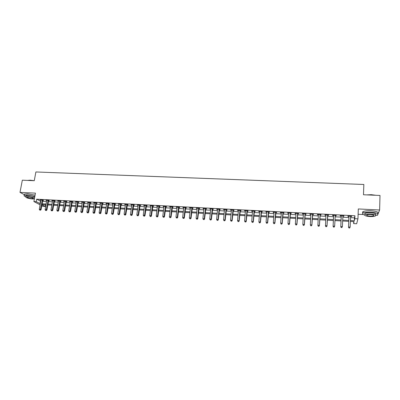 <?xml version="1.0" encoding="UTF-8"?>
<svg xmlns="http://www.w3.org/2000/svg" width="400" height="400" viewBox="0 0 400 400"><rect width="100%" height="100%" fill="white"/><g stroke="black" fill="none" stroke-linecap="round" stroke-linejoin="round"><path stroke-width="0.6" d="M45.56 204.78L45.26 206.475L43.005 206.35L41.795 205.71M358.12 214.265L363.32 214.53M376.595 215.21L377.515 215.26L377.73 214.725M350.515 217.635L354.435 217.84L354.925 215.76L354.82 218.675L357.955 218.845L356.65 223.76L353.63 223.595L354.1 221.645L350.37 221.44M353.705 221.625L353.63 223.595M378.015 214.01L379.625 209.99L380 195.46L363.495 194.755L363.84 184.485L35.885 171.965L34.265 180.705L22.325 180.195L20 192.375L24.35 194.685M354.925 215.76L36.665 199.195L40.755 201.225M42.585 201.32L46.565 201.53M48.39 201.625L52.41 201.84M54.23 201.935L58.285 202.15M60.1 202.25L64.2 202.465M66.01 202.56L70.15 202.78M71.955 202.875L76.135 203.095M77.93 203.19L82.155 203.415M83.945 203.51L88.21 203.735M90 203.83L94.305 204.06M96.085 204.155L100.435 204.385M102.21 204.48L106.6 204.71M108.375 204.805L112.81 205.04M114.575 205.135L119.05 205.37M120.81 205.465L125.335 205.705M127.085 205.795L131.655 206.04M133.4 206.13L138.015 206.375M139.755 206.47L144.41 206.715M146.145 206.805L150.85 207.055M152.58 207.145L157.33 207.4M159.05 207.49L163.85 207.745M165.565 207.835L170.41 208.09M172.12 208.18L177.015 208.44M178.715 208.53L183.655 208.795M185.35 208.885L190.34 209.15M192.03 209.235L197.07 209.505M198.75 209.595L203.84 209.865M205.515 209.95L210.655 210.225M212.32 210.31L217.515 210.585M219.17 210.675L224.42 210.955M226.065 211.04L231.365 211.32M233.005 211.41L238.36 211.69M239.99 211.78L245.395 212.065M247.02 212.15L252.48 212.44M254.095 212.525L259.61 212.815M261.22 212.9L266.785 213.195M268.385 213.28L274.01 213.58M275.6 213.665L281.285 213.965M282.865 214.05L288.605 214.355M290.175 214.435L295.975 214.745M297.535 214.825L303.39 215.135M304.945 215.22L310.86 215.53M312.405 215.615L318.38 215.93M319.915 216.01L325.95 216.33M327.47 216.41L333.555 216.735M335.1 216.815L341.21 217.14M342.78 217.225L348.91 217.55M350.575 216.56L351.585 216.61L351.66 216.265L347.94 216.07L347.875 216.415L348.88 216.47M342.865 216.155L343.865 216.205L343.92 215.86L340.225 215.665L340.18 216.015L341.18 216.065M335.205 215.75L336.2 215.805L336.235 215.455L332.565 215.265L332.54 215.61L333.53 215.665M327.6 215.35L328.585 215.405L328.6 215.055L324.955 214.865L324.95 215.215L325.935 215.265M320.045 214.955L321.025 215.005L321.02 214.66L317.4 214.47L317.41 214.815L318.39 214.87M312.535 214.56L313.51 214.615L313.49 214.265L309.89 214.08L309.925 214.425L310.895 214.475M305.08 214.17L306.05 214.22L306.01 213.875L302.435 213.685L302.485 214.035L303.45 214.085M297.675 213.78L298.635 213.83L298.58 213.485L295.03 213.3L295.095 213.645L296.04 213.695M290.32 213.395L291.275 213.445L291.195 213.1L287.67 212.915L287.755 213.26L288.675 213.31M283.01 213.01L283.96 213.06L283.865 212.715L280.36 212.53L280.465 212.88L281.355 212.925M275.75 212.63L276.69 212.68L276.58 212.335L273.1 212.15L273.22 212.495L274.09 212.545M268.535 212.25L269.47 212.3L269.34 211.955L265.885 211.775L266.025 212.12L266.865 212.165M261.37 211.875L262.3 211.925L262.155 211.58L258.72 211.4L258.875 211.745L259.695 211.785M254.25 211.5L255.175 211.55L255.01 211.205L251.6 211.025L251.77 211.37L252.565 211.415M247.18 211.13L248.095 211.18L247.915 210.835L244.525 210.655L245.485 211.04M240.15 210.76L241.065 210.81L240.865 210.465L237.5 210.29L238.45 210.67M233.17 210.395L234.075 210.44L233.86 210.1L230.515 209.92L231.46 210.305M226.23 210.03L227.135 210.075L226.905 209.735L223.58 209.56L224.515 209.94M219.34 209.67L220.235 209.715L219.99 209.37L216.685 209.2L217.615 209.58M212.49 209.31L213.38 209.355L213.12 209.01L209.84 208.84L210.76 209.22M205.685 208.95L206.57 209L206.295 208.655L203.035 208.485L203.95 208.86M198.925 208.595L199.805 208.64L199.51 208.3L196.27 208.13L197.18 208.505M192.205 208.245L193.08 208.29L192.77 207.945L189.55 207.78L190.455 208.15M185.53 207.895L186.395 207.94L186.075 207.595L182.875 207.43L183.77 207.8M178.895 207.545L179.755 207.59L179.42 207.25L176.24 207.08L177.13 207.45M172.3 207.2L173.16 207.245L172.81 206.9L169.65 206.735L170.53 207.105M165.75 206.855L166.6 206.9L166.235 206.555L163.095 206.395L163.97 206.76M159.24 206.515L160.085 206.555L159.705 206.215L156.585 206.05L157.455 206.42M152.77 206.175L153.61 206.215L153.215 205.875L150.115 205.715L150.98 206.08M146.34 205.835L147.175 205.88L146.77 205.54L143.685 205.375L144.54 205.74M139.95 205.5L140.78 205.545L140.36 205.205L137.295 205.04L138.145 205.405M133.595 205.165L134.42 205.21L133.99 204.87L130.945 204.71L131.79 205.07M127.285 204.835L128.105 204.88L127.66 204.54L124.635 204.38L125.47 204.74M121.01 204.505L121.825 204.55L121.365 204.21L118.36 204.05L119.19 204.41M114.775 204.18L115.585 204.22L115.11 203.88L112.125 203.725L112.95 204.08M108.575 203.855L109.38 203.895L108.895 203.555L105.925 203.4L106.745 203.755M102.415 203.53L103.215 203.57L102.72 203.23L99.77 203.08L100.58 203.435M96.295 203.21L97.09 203.25L96.58 202.91L93.645 202.755L94.45 203.11M90.21 202.89L91 202.93L90.475 202.59L87.56 202.44L88.36 202.79M84.16 202.57L84.945 202.61L84.41 202.275L81.51 202.12L82.305 202.475M78.145 202.255L78.925 202.295L78.38 201.96L75.5 201.805L76.29 202.16M72.17 201.94L72.945 201.98L72.385 201.645L69.52 201.495L70.305 201.845M66.225 201.63L66.995 201.67L66.43 201.335L63.58 201.185L64.36 201.53M60.32 201.32L61.085 201.36L60.505 201.02L57.675 200.875L58.45 201.22M54.45 201.01L55.21 201.05L54.62 200.715L51.805 200.565L52.57 200.91M48.61 200.705L49.37 200.745L48.765 200.41L45.97 200.26L46.73 200.605M42.81 200.4L43.56 200.44L42.95 200.105L40.165 199.96L40.925 200.3M40.105 204.825L33.895 201.56L35.445 193.13L20 192.375M33.895 201.56L36.21 201.685L40.31 203.685M36.665 199.195L36.21 201.685M379.625 209.99L358.31 208.95L357.955 218.845M41.97 204.735L45.26 206.475M348.76 221.355L342.62 221.015M341.045 220.93L334.925 220.595M333.38 220.51L327.285 220.18M325.76 220.095L319.715 219.765M318.175 219.68L312.195 219.355M310.645 219.27L304.725 218.945M303.165 218.86L297.3 218.54M295.735 218.455L289.93 218.14M288.355 218.05L282.61 217.735M281.025 217.65L275.335 217.34M273.74 217.255L268.105 216.945M266.505 216.855L260.925 216.55M259.315 216.465L253.795 216.165M252.175 216.075L246.71 215.775M245.08 215.685L239.67 215.39M238.035 215.3L232.675 215.01M231.03 214.92L225.725 214.63M224.07 214.54L218.82 214.25M217.16 214.16L211.96 213.875M210.29 213.785L205.14 213.505M203.465 213.41L198.365 213.135M196.685 213.04L191.635 212.765M189.945 212.675L184.95 212.4M183.25 212.305L178.3 212.035M176.6 211.945L171.7 211.675M169.99 211.58L165.135 211.315M163.42 211.225L158.615 210.96M156.89 210.865L152.13 210.605M150.4 210.51L145.69 210.255M143.955 210.16L139.29 209.905M137.545 209.81L132.925 209.555M131.18 209.46L126.605 209.21M124.85 209.115L120.32 208.87M118.56 208.77L114.075 208.525M112.305 208.43L107.865 208.185M106.095 208.09L101.695 207.85M99.92 207.755L95.565 207.515M93.78 207.415L89.47 207.18M87.68 207.085L83.41 206.85M81.615 206.75L77.385 206.52M75.585 206.425L71.4 206.195M69.595 206.095L65.45 205.87M63.64 205.77L59.535 205.545M57.72 205.445L53.655 205.225M51.835 205.125L47.81 204.905M45.98 204.805L41.995 204.585M350.405 220.5L354.325 220.715L354.82 218.675M42.14 203.78L46.125 204M47.95 204.095L51.975 204.315M53.795 204.415L57.86 204.635M59.675 204.735L63.775 204.955M65.59 205.055L69.73 205.28M71.535 205.375L75.72 205.605M77.52 205.7L81.745 205.93M83.54 206.025L87.81 206.26M89.6 206.355L93.91 206.59M95.695 206.685L100.045 206.925M101.825 207.02L106.22 207.255M107.99 207.355L112.43 207.595M114.195 207.69L118.68 207.935M120.44 208.03L124.97 208.275M126.725 208.37L131.295 208.62M133.045 208.71L137.66 208.965M139.405 209.055L144.065 209.31M145.805 209.405L150.51 209.66M152.24 209.755L157 210.01M158.72 210.105L163.525 210.365M165.24 210.46L170.09 210.72M171.8 210.815L176.7 211.08M178.405 211.175L183.35 211.44M185.045 211.535L190.045 211.805M191.735 211.895L196.78 212.17M198.46 212.26L203.56 212.535M205.235 212.63L210.38 212.905M212.045 213L217.245 213.28M218.905 213.37L224.155 213.655M225.81 213.745L231.115 214.03M232.755 214.12L238.115 214.41M239.75 214.5L245.16 214.795M246.785 214.88L252.25 215.18M253.87 215.265L259.39 215.565M261 215.655L266.575 215.955M268.175 216.04L273.805 216.35M275.4 216.435L281.09 216.74M282.67 216.83L288.415 217.14M289.99 217.225L295.795 217.54M297.36 217.625L303.22 217.945M304.78 218.025L310.7 218.35M312.245 218.43L318.225 218.755M319.765 218.84L325.805 219.17M327.33 219.25L333.425 219.58M334.965 219.665L341.085 219.995M342.66 220.08L348.795 220.415M354.435 217.84L354.325 220.715M40.395 201.205L39.95 203.665M351.6 216.26L351.585 216.61M343.88 215.855L343.865 216.205M336.215 215.455L336.2 215.805M324.97 214.865L324.95 215.215M317.43 214.47L317.41 214.815M309.945 214.08L309.925 214.425M302.505 213.69L302.485 214.035M295.12 213.305L295.095 213.645M287.78 212.92L287.755 213.26M280.49 212.54L280.465 212.88M273.245 212.16L273.22 212.495M266.05 211.785L266.025 212.12M258.9 211.41L258.875 211.745M251.8 211.035L251.77 211.37M244.745 210.665L244.715 211M237.735 210.3L237.705 210.63M230.77 209.935L230.735 210.265M223.85 209.575L223.815 209.905M216.97 209.215L216.94 209.54M210.14 208.855L210.105 209.185M203.35 208.5L203.315 208.825M196.605 208.145L196.57 208.475M189.9 207.795L189.865 208.12M183.24 207.45L183.205 207.77M176.62 207.1L176.585 207.425M170.045 206.755L170.005 207.08M163.51 206.415L163.47 206.735M157.01 206.075L156.97 206.395M150.555 205.735L150.515 206.055M144.14 205.4L144.1 205.72M137.765 205.065L137.72 205.385M131.43 204.735L131.385 205.05M125.13 204.405L125.085 204.72M118.87 204.08L118.825 204.39M112.65 203.75L112.6 204.065M106.465 203.43L106.42 203.74M100.32 203.105L100.27 203.415M94.21 202.785L94.16 203.095M88.135 202.47L88.085 202.775M82.1 202.155L82.05 202.46M76.1 201.84L76.05 202.145M70.135 201.525L70.085 201.83M64.205 201.215L64.155 201.52M58.315 200.91L58.26 201.21M52.455 200.6L52.4 200.905M46.63 200.295L46.575 200.6M40.84 199.995L40.785 200.295M349.01 216.415L348.525 227.315L348.945 216.12M349.005 227.875L348.59 226.99L350.145 227.08L349.6 228.035L349.005 227.875L349.6 228.035M350.65 216.21L350.145 227.08L349.63 227.91M348.945 216.76L348.74 216.11M350.74 216.215L350.555 216.6M348.525 227.315L348.98 228M341.29 216.01L340.785 226.87L341.225 215.72M341.25 227.43L340.835 226.55L342.38 226.635L341.85 227.59L341.25 227.43L341.85 227.59M342.92 215.805L342.38 226.635L341.87 227.465M341.24 216.355L341.045 215.71M343.03 215.81L342.825 216.245M340.785 226.87L341.23 227.555M333.62 215.61L333.105 226.43L333.56 215.315M333.545 226.985L333.13 226.11L334.665 226.195L334.15 227.15L333.545 226.985L334.15 227.15M335.24 215.405L334.665 226.195L334.16 227.02M333.595 215.955L333.4 215.31M335.37 215.41L335.14 215.905M333.105 226.43L333.535 227.11M325.895 226.67L326.505 226.58L325.895 226.67L325.47 225.995L325.945 214.92M325.895 226.545L325.48 225.67L327.005 225.76L326.995 226.08L327.765 215.015M327.615 215.005L327.005 225.76L326.505 226.58M325.99 215.46L325.805 214.91M326.5 226.71L326.995 226.08M318.3 226.235L318.905 226.27L318.3 226.235L317.89 225.56L318.38 214.52M318.295 226.105L317.88 225.235L319.395 225.325L319.405 225.645L320.21 214.62M320.035 214.61L319.395 225.325L318.905 226.14M318.43 214.985L318.26 214.515M318.905 226.27L319.405 225.645M366.64 194.89L371.365 194.685L375.86 195.28M375.27 195.255L371.375 194.805L367.325 194.92M375.82 215.395L377.575 214.825C378.795 213.565 376.555 212.69 370.855 212.2C367.105 212.065 364.48 212.365 362.98 213.095C362 213.755 362.55 214.39 364.63 215M377.61 213.39C378.835 212.12 376.595 211.24 370.9 210.75C367.15 210.62 364.525 210.925 363.03 211.66C362.39 212.05 362.375 212.465 362.99 212.895M364.98 214.225L365.01 213.345C366.09 212.82 367.985 212.605 370.685 212.705C374.78 213.055 376.39 213.685 375.515 214.595L375.5 215.04M369.775 216.545C372.47 216.645 374.37 216.435 375.48 215.915C376.355 215.015 374.745 214.39 370.645 214.035C367.94 213.935 366.05 214.145 364.965 214.665C364.105 215.57 365.705 216.195 369.775 216.545M370.485 214.49C368.745 214.425 367.525 214.56 366.825 214.895C366.265 215.475 367.3 215.88 369.925 216.105C371.665 216.17 372.885 216.035 373.6 215.7C374.16 215.12 373.125 214.715 370.485 214.49M364.715 213.595L365 213.665M27.455 180.415L30.16 180.18L34.14 180.7M33.385 180.665L27.625 180.42M34.84 196.41L27.305 194.975L24.235 195.275C23.69 195.665 24.2 196.17 25.77 196.795C25.75 197.745 28 198.48 32.515 198.985L34.38 198.905M35.065 195.19L27.535 193.75L24.465 194.06L24.355 194.65M25.91 196.095L25.99 195.67L28.2 195.455C31.03 195.685 33.21 196.195 34.735 196.995M34.53 198.11C33.005 197.32 30.825 196.81 27.99 196.58L25.775 196.79L25.99 195.67M28.805 197.01L27.375 197.15C27.36 197.765 28.805 198.235 31.725 198.565L33.155 198.425C33.19 197.815 31.74 197.345 28.805 197.01M310.76 225.8L311.36 225.835L310.76 225.8L310.33 224.805L310.865 214.13M310.75 225.675L310.33 224.805L311.835 224.89L311.865 225.215L312.705 214.225M312.515 214.215L311.835 224.89L311.35 225.71M310.895 214.2L310.92 214.515L310.77 214.125M311.36 225.835L311.865 225.215M303.27 225.37L303.87 225.405L303.27 225.37L302.835 224.375L303.405 213.74M303.25 225.24L302.835 224.375L304.33 224.46L304.375 224.785L305.245 213.835M305.04 213.825L304.33 224.46L303.85 225.275M303.455 214.1L303.325 213.735M303.87 225.405L304.375 224.785M295.83 224.94L296.425 224.975L295.83 224.94L295.385 223.95L295.99 213.35M295.805 224.815L295.385 223.95L296.87 224.035L296.935 224.36L297.84 213.445M297.615 213.435L296.87 224.035L296.4 224.85M296.045 213.66L295.93 213.345M296.425 224.975L296.935 224.36M288.44 224.515L289.03 224.55L288.44 224.515L287.99 223.53L288.625 212.965M288.405 224.39L287.99 223.53L289.465 223.615L289.545 223.935L290.485 213.06M290.24 213.05L289.465 223.615L288.995 224.42M288.68 213.225L288.59 212.96M289.03 224.55L289.545 223.935M281.1 224.095L281.685 224.125L281.1 224.095L280.64 223.11L281.36 212.78M281.055 223.965L280.64 223.11L282.105 223.195L282.205 223.515L283.175 212.68M282.915 212.665L282.105 223.195L281.645 224M281.685 224.125L282.205 223.515M273.805 223.675L274.385 223.705L273.805 223.675L273.34 222.69L274.04 212.2M273.755 223.545L273.34 222.69L274.795 222.775L274.91 223.095L275.915 212.3M275.635 212.285L274.795 222.775L274.34 223.58M274.385 223.705L274.91 223.095M266.56 223.255L267.14 223.29L266.56 223.255L266.085 222.275L266.82 211.825M266.505 223.13L266.085 222.275L267.535 222.36L267.67 222.68L268.7 211.92M268.405 211.905L267.535 222.36L267.085 223.16M267.14 223.29L267.67 222.68M259.365 222.84L259.935 222.875L259.365 222.84L258.88 221.865L259.65 211.445M259.3 222.715L258.88 221.865L260.32 221.95L260.47 222.27L261.535 211.545M261.22 211.53L260.32 221.95L259.875 222.745M259.935 222.875L260.47 222.27M254.085 211.155L253.155 221.54L251.725 221.455L252.525 211.075M254.42 211.175L253.32 221.86L253.155 221.54L252.715 222.335L252.145 222.305L252.715 222.335M252.785 222.465L253.32 221.86M251.725 221.455L252.145 222.305M246.995 210.785L246.035 221.13L244.615 221.05L245.445 210.705M247.345 210.805L246.22 221.455L246.035 221.13L245.6 221.925L245.035 221.895L245.6 221.925M245.675 222.055L246.22 221.455M244.615 221.05L245.035 221.895M239.95 210.415L238.96 220.725L237.55 220.645L238.41 210.335M240.32 210.435L239.16 221.05L238.96 220.725L238.535 221.52L237.97 221.485L238.535 221.52M238.615 221.65L239.16 221.05M237.55 220.645L237.97 221.485M232.955 210.05L231.935 220.325L230.535 220.245L231.425 209.97M233.335 210.07L232.15 220.645L231.935 220.325L231.51 221.115L230.95 221.085L231.51 221.115M231.6 221.245L232.15 220.645M230.535 220.245L230.95 221.085M226 209.685L224.95 219.925L223.56 219.845L224.48 209.605M226.4 209.705L225.185 220.25L224.95 219.925L224.535 220.715L223.98 220.685L224.535 220.715M224.63 220.84L225.185 220.25M223.56 219.845L223.98 220.685M219.095 209.325L218.015 219.53L216.63 219.45L217.58 209.245M219.505 209.345L218.265 219.85L218.015 219.53L217.605 220.315L217.05 220.285L217.605 220.315M217.705 220.445L218.265 219.85M216.63 219.45L217.05 220.285M212.23 208.965L211.12 219.135L209.75 219.06L210.725 208.885M212.66 208.99L211.39 219.46L211.12 219.135L210.715 219.92L210.17 219.89L210.715 219.92M210.825 220.05L211.39 219.46M209.75 219.06L210.17 219.89M205.41 208.61L204.275 218.745L202.91 218.67L203.915 208.53M205.855 208.63L204.555 219.065L204.275 218.745L203.875 219.525L203.33 219.495L203.875 219.525M203.99 219.655L204.555 219.065M202.91 218.67L203.33 219.495M198.63 208.255L197.47 218.355L196.115 218.28L197.15 208.175M199.09 208.275L197.765 218.675L197.47 218.355L197.075 219.135L196.535 219.105L197.075 219.135M197.195 219.265L197.765 218.675M196.115 218.28L196.535 219.105M191.9 207.9L190.71 217.97L189.36 217.895L190.425 207.825M192.375 207.925L191.02 218.29L190.71 217.97L190.32 218.745L189.78 218.715L190.32 218.745M190.445 218.875L191.02 218.29M189.36 217.895L189.78 218.715M185.205 207.55L183.99 217.585L182.655 217.51L183.74 207.475M185.695 207.575L184.32 217.905L183.99 217.585L183.61 218.36L183.075 218.33L183.61 218.36M183.74 218.49L184.32 217.905M182.655 217.51L183.075 218.33M178.56 207.2L177.315 217.205L175.985 217.13L177.1 207.125M179.06 207.23L177.66 217.525L177.315 217.205L176.935 217.975L176.405 217.945L176.935 217.975M177.075 218.105L177.66 217.525M175.985 217.13L176.405 217.945M171.95 206.855L170.685 216.825L169.36 216.75L170.505 206.78M172.47 206.885L171.04 217.145L170.685 216.825L170.31 217.595L169.78 217.565L170.31 217.595M170.45 217.725L171.04 217.145M169.36 216.75L169.78 217.565M165.385 206.515L164.09 216.45L162.78 216.375L163.945 206.44M165.92 206.54L164.46 216.77L164.09 216.45L163.725 217.215L163.2 217.185L163.725 217.215M163.87 217.345L164.46 216.77M162.78 216.375L163.2 217.185M158.86 206.17L157.54 216.075L156.235 216L157.43 206.095M159.405 206.2L157.925 216.395L157.54 216.075L157.18 216.84L156.655 216.81L157.18 216.84M157.33 216.97L157.925 216.395M156.235 216L156.655 216.81M152.375 205.83L151.03 215.705L149.735 215.63L150.955 205.755M152.935 205.86L151.43 216.025L151.03 215.705L150.675 216.465L150.155 216.435L150.675 216.465M150.835 216.595L151.43 216.025M149.735 215.63L150.155 216.435M145.93 205.495L144.565 215.335L143.275 215.26L144.52 205.42M146.505 205.525L144.975 215.655L144.565 215.335L144.21 216.095L143.695 216.065L144.21 216.095M144.375 216.22L144.975 215.655M143.275 215.26L143.695 216.065M139.525 205.16L138.135 214.965L136.855 214.895L138.125 205.085M140.115 205.19L138.56 215.285L138.135 214.965L137.785 215.725L137.275 215.695L137.785 215.725M137.955 215.85L138.56 215.285M136.855 214.895L137.275 215.695M133.16 204.825L131.745 214.6L130.475 214.53L131.77 204.755M133.765 204.855L132.185 214.92L131.745 214.6L131.4 215.36L130.895 215.33L131.4 215.36M131.58 215.485L132.185 214.92M130.475 214.53L130.895 215.33M126.835 204.495L125.395 214.24L124.13 214.165L125.45 204.42M127.45 204.525L125.85 214.56L125.395 214.24L125.06 214.995L124.55 214.965L125.06 214.995M125.24 215.12L125.85 214.56M124.13 214.165L124.55 214.965M120.55 204.165L119.085 213.88L117.83 213.805L119.175 204.095M121.18 204.2L119.555 214.195L119.085 213.88L118.75 214.63L118.25 214.6L118.75 214.63M118.94 214.755L119.555 214.195M117.83 213.805L118.25 214.6M114.3 203.84L112.815 213.52L111.565 213.45L112.935 203.765M114.94 203.87L113.295 213.84L112.815 213.52L112.485 214.27L111.985 214.24L112.485 214.27M112.675 214.395L113.295 213.84M111.565 213.45L111.985 214.24M108.09 203.515L106.585 213.165L105.34 213.095L106.73 203.44M108.745 203.55L107.075 213.48L106.585 213.165L106.255 213.91L105.76 213.885L106.255 213.91M106.455 214.04L107.075 213.48M105.34 213.095L105.76 213.885M101.92 203.19L100.39 212.81L99.155 212.74L100.565 203.12M102.585 203.225L100.89 213.13L100.39 212.81L100.065 213.555L99.575 213.525L100.065 213.555M100.27 213.685L100.89 213.13M99.155 212.74L99.575 213.525M95.785 202.87L94.23 212.46L93.005 212.39L94.44 202.8M96.46 202.905L94.745 212.775L94.23 212.46L93.915 213.2L93.425 213.175L93.915 213.2M94.12 213.33L94.745 212.775M93.005 212.39L93.425 213.175M89.685 202.55L88.11 212.11L86.89 212.04L88.35 202.48M90.375 202.585L88.64 212.425L88.11 212.11L87.8 212.85L87.31 212.82L87.8 212.85M88.01 212.975L88.64 212.425M86.89 212.04L87.31 212.82M83.625 202.235L82.03 211.76L80.815 211.69L82.295 202.165M84.325 202.27L82.57 212.08L82.03 211.76L81.72 212.5L81.235 212.47L81.72 212.5M81.935 212.625L82.57 212.08M80.815 211.69L81.235 212.47M77.6 201.915L75.98 211.415L74.775 211.345L76.28 201.85M78.315 201.955L76.535 211.735L75.98 211.415L75.675 212.155L75.195 212.125L75.675 212.155M75.9 212.28L76.535 211.735M74.775 211.345L75.195 212.125M71.61 201.605L69.97 211.07L68.775 211.005L70.3 201.535M72.335 201.64L70.535 211.39L69.97 211.07L69.67 211.805L69.195 211.78L69.67 211.805M69.9 211.935L70.535 211.39M68.775 211.005L69.195 211.78M65.655 201.29L63.995 210.73L62.805 210.66L64.355 201.225M66.395 201.33L64.575 211.05L63.995 210.73L63.7 211.465L63.225 211.435L63.7 211.465M63.935 211.59L64.575 211.05M62.805 210.66L63.225 211.435M59.74 200.98L58.06 210.39L56.875 210.325L58.44 200.915M60.485 201.02L58.645 210.71L58.06 210.39L57.77 211.125L57.295 211.095L57.77 211.125M58.005 211.25L58.645 210.71M56.875 210.325L57.295 211.095M53.855 200.675L52.155 210.055L50.98 209.985L52.565 200.605M54.615 200.715L52.755 210.37L52.155 210.055L51.87 210.785L51.4 210.755L51.87 210.785M52.11 210.91L52.755 210.37M50.98 209.985L51.4 210.755M48.005 200.37L46.29 209.72L45.12 209.65L46.725 200.3M48.775 200.415L46.9 210.035L46.29 209.72L46.005 210.445L45.535 210.42L46.005 210.445M46.25 210.57L46.9 210.035M45.12 209.65L45.535 210.42M42.195 200.065L40.455 209.385L39.295 209.32L40.92 199.995M42.97 200.115L41.075 209.7L40.455 209.385L40.175 210.11L39.71 210.085L40.175 210.11M40.425 210.235L41.075 209.7M39.295 209.32L39.71 210.085M350.615 216.285L350.56 216.55M348.975 216.195L348.905 216.545M342.885 215.88L342.83 216.225M341.255 215.795L341.205 216.14M335.205 215.475L335.17 215.825M333.585 215.39L333.56 215.74M327.58 215.075L327.565 215.425M327.525 215.29L327.51 215.635M325.97 214.99L325.96 215.34M320.005 214.68L320.01 215.025M319.95 214.89L319.955 215.235M318.405 214.595L318.415 214.94M312.48 214.285L312.505 214.63M312.425 214.495L312.45 214.84M305.005 213.895L305.045 214.24M304.95 214.105L304.99 214.45M297.58 213.505L297.64 213.85M297.525 213.715L297.585 214.06M290.205 213.12L290.285 213.465M290.15 213.325L290.225 213.67M282.88 212.735L282.975 213.08M282.82 212.94L282.92 213.285M275.6 212.355L275.715 212.7M275.54 212.56L275.655 212.905M268.37 211.975L268.5 212.32M268.31 212.18L268.445 212.525M261.185 211.6L261.335 211.945M261.13 211.805L261.28 212.15M254.05 211.225L254.215 211.57M253.99 211.43L254.16 211.775M246.96 210.855L247.145 211.2M246.9 211.055L247.085 211.4M239.915 210.485L240.115 210.83M239.86 210.685L240.06 211.03M232.92 210.12L233.135 210.46M232.86 210.32L233.075 210.665M225.965 209.755L226.2 210.1M225.905 209.955L226.14 210.3M219.06 209.39L219.305 209.735M219 209.595L219.245 209.935M212.195 209.03L212.455 209.375M212.135 209.23L212.395 209.575M205.375 208.675L205.65 209.02M205.315 208.875L205.59 209.215M198.595 208.32L198.89 208.665M198.535 208.52L198.83 208.86M191.865 207.965L192.17 208.31M191.8 208.165L192.11 208.51M185.17 207.615L185.495 207.96M185.11 207.815L185.435 208.155M178.525 207.27L178.86 207.61M178.46 207.465L178.8 207.805M171.915 206.92L172.265 207.265M171.855 207.12L172.205 207.46M165.35 206.58L165.715 206.92M165.285 206.775L165.655 207.115M158.825 206.235L159.205 206.58M158.76 206.43L159.14 206.775M152.34 205.895L152.735 206.24M152.275 206.09L152.67 206.43M145.895 205.56L146.305 205.9M145.835 205.755L146.24 206.095M139.49 205.225L139.915 205.565M139.43 205.415L139.85 205.755M133.125 204.89L133.56 205.23M133.065 205.085L133.5 205.425M126.8 204.56L127.25 204.9M126.74 204.75L127.185 205.09M120.515 204.23L120.975 204.57M120.45 204.42L120.91 204.76M114.265 203.905L114.74 204.24M114.2 204.095L114.675 204.43M108.055 203.575L108.54 203.915M107.99 203.765L108.48 204.105M101.885 203.255L102.38 203.595M101.82 203.445L102.315 203.78M95.75 202.935L96.26 203.27M95.685 203.12L96.195 203.46M89.65 202.615L90.175 202.95M89.585 202.8L90.11 203.14M83.59 202.295L84.125 202.635M83.525 202.485L84.06 202.82M77.565 201.98L78.11 202.32M77.5 202.165L78.045 202.505M71.575 201.665L72.135 202.005M71.51 201.855L72.065 202.19M65.62 201.355L66.19 201.69M65.555 201.54L66.125 201.875M59.705 201.045L60.285 201.38M59.635 201.23L60.22 201.565M53.82 200.735L54.415 201.075M53.755 200.92L54.345 201.255M47.97 200.43L48.575 200.765M47.905 200.615L48.51 200.95M42.16 200.125L42.775 200.46M42.09 200.31L42.705 200.645M373.615 215.135L373.6 215.7M365.01 213.345L364.965 214.665M362.98 213.095L363.03 211.66M33.205 198.155L33.155 198.425M24.235 195.275L24.465 194.06"/></g></svg>
